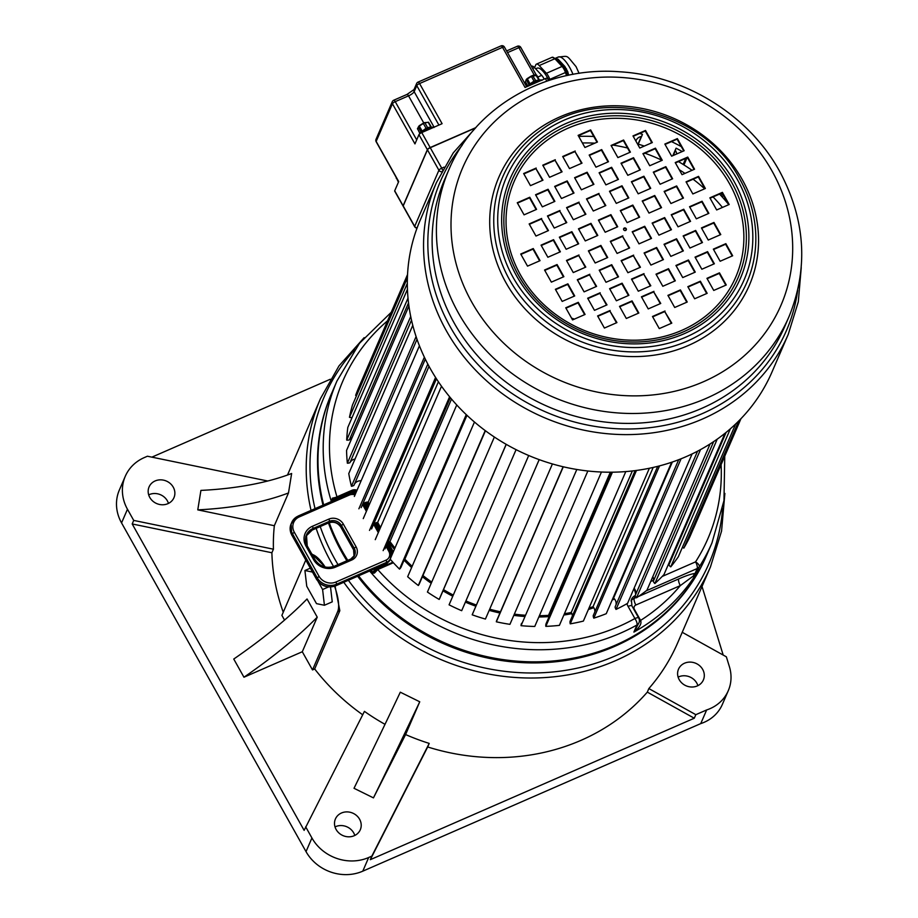 <?xml version="1.0" encoding="UTF-8"?>
<svg xmlns="http://www.w3.org/2000/svg" width="918" height="918" viewBox="0 0 918 918"><rect width="100%" height="100%" fill="white"/><g stroke="black" fill="none" stroke-linecap="round" stroke-linejoin="round"><path stroke-width="1.38" d="M288.493 492.943L291.637 473.493A241.939 101.014 9.2 0 1 200.916 490.407L197.772 509.869L274.333 525.716L288.493 492.943A241.939 101.014 9.2 0 1 197.772 509.869M274.333 525.716A212.368 191.908 23.4 0 0 273.426 549.193L271.889 552.751A212.368 191.908 23.4 0 0 283.26 612.237M325.224 567.037L311.569 553.611M362.69 714.778A212.368 191.908 23.4 0 1 314.679 668.97L339.832 610.7L335.07 586.074M271.889 552.751L132.192 523.96L304.133 830.365L364.435 711.37A212.368 191.908 23.4 0 0 384.998 724.325M419.744 701.788L400.305 692.195A241.939 5.806 -63.7 0 1 354.015 788.287L373.454 797.88L405.595 734.561L419.744 701.788A241.939 5.806 -63.7 0 1 373.454 797.88M405.595 734.561A212.368 191.908 23.4 0 0 429.211 743.408L371.836 856.127L368.68 857.504A42.469 38.384 -156.6 0 1 311.925 837.973L305.671 826.808M427.685 746.965L370.298 859.684L694.283 718.22L647.316 692.126A212.368 191.908 23.4 0 1 580.991 740.344A212.368 191.908 23.4 0 1 427.685 746.965L429.211 743.408M323.01 505.164A204.232 184.552 -156.6 0 1 331.283 394.166L331.754 393.076A204.232 184.552 23.4 0 0 323.675 504.877A204.232 184.552 -156.6 0 1 331.754 393.076L336.963 380.993A204.232 184.552 23.4 0 0 331.364 501.515M329.206 522.675A204.232 184.552 23.4 0 0 347.796 560.359A204.232 184.552 23.4 0 1 342.38 551.27A204.232 184.552 -156.6 0 1 329.206 522.675M357.618 576.252A204.232 184.552 -156.6 0 0 614.83 646.306A204.232 184.552 -156.6 0 0 706.275 556.113L706.745 555.023A204.232 184.552 23.4 0 1 546.772 661.453A204.232 184.552 23.4 0 1 358.594 575.827A204.232 184.552 23.4 0 0 615.301 645.228A204.232 184.552 23.4 0 0 706.745 555.023L711.955 542.94L723.969 500.643L724.75 456.177M647.316 692.126L648.842 688.569A212.368 191.908 23.4 0 0 677.61 642.99L710.452 566.945L721.559 531.086L724.876 493.425M151.895 457.141L330.319 379.237M702.018 586.464L723.189 655.05M314.679 668.97L312.499 669.922L302.297 651.746L243.958 677.22L233.757 659.044A225.323 62.252 -29.3 0 0 307.037 598.984L317.238 617.16L302.297 651.746M284.534 620.075L281.895 615.381L305.763 560.118M267.712 481.009L147.419 456.223L144.264 457.6A42.469 38.384 23.4 0 0 125.25 476.35A42.469 38.384 23.4 0 0 127.464 509.249L133.718 520.414L273.426 549.193M149.783 497.43A13.552 12.244 -156.6 0 1 149.072 486.93A13.552 12.244 -156.6 0 1 160.684 479.839A13.552 12.244 -156.6 0 1 173.261 487.183A13.552 12.244 -156.6 0 1 173.961 497.682A13.552 12.244 -156.6 0 1 162.36 504.774A13.552 12.244 -156.6 0 1 149.783 497.43M125.25 476.35L119.351 490.017A42.469 38.384 23.4 0 0 121.555 522.916L127.464 509.249M311.925 837.973L306.027 851.629L121.555 522.916M306.027 851.629A42.469 38.384 23.4 0 0 362.782 871.171L700.744 723.602L706.653 709.947L695.821 714.674L648.842 688.569M682.235 632.295L726.356 656.818L729.408 666.697A40.667 36.743 -156.6 0 1 728.284 690.68L722.386 704.347A40.667 36.743 -156.6 0 1 700.744 723.602M335.024 826.923A13.552 12.244 -156.6 0 1 335.586 826.659A13.552 12.244 -156.6 0 1 354.796 835.46M148.682 494.871A13.552 12.244 -156.6 0 1 167.363 500.849A13.552 12.244 -156.6 0 1 168.453 503.408M678.115 677.117A13.552 12.244 -156.6 0 1 696.785 683.095A13.552 12.244 -156.6 0 1 697.887 685.654M132.192 523.96L133.718 520.414M728.284 690.68A40.667 36.743 -156.6 0 1 706.653 709.947M702.695 669.429A13.552 12.244 -156.6 0 1 703.395 679.928A13.552 12.244 -156.6 0 1 691.793 687.02A13.552 12.244 -156.6 0 1 679.217 679.676A13.552 12.244 -156.6 0 1 678.505 669.176A13.552 12.244 -156.6 0 1 690.118 662.096A13.552 12.244 -156.6 0 1 702.695 669.429M354.233 835.713A13.552 12.244 -156.6 0 1 339.017 833.074A13.552 12.244 -156.6 0 1 335.414 818.982A13.552 12.244 -156.6 0 1 341.485 812.992A13.552 12.244 -156.6 0 1 356.689 815.643A13.552 12.244 -156.6 0 1 360.304 829.734A13.552 12.244 -156.6 0 1 354.233 835.713M694.283 718.22L695.821 714.674M370.298 859.684L371.836 856.127M325.121 567.014A32.532 10.649 -113.6 0 0 312.017 554.403M312.499 669.922L337.663 611.652A32.532 10.649 -113.6 0 0 334.554 586.258M310.284 568.173L304.914 570.514L306.75 586.258L316.492 603.631L324.421 605.26L332.247 601.841L330.526 586.992M317.238 617.16A225.323 62.252 -29.3 0 1 243.958 677.22M324.421 605.26L322.597 589.517L318.144 581.587M328.506 586.935L322.597 589.517M312.476 572.063L304.914 570.514M571.558 318.133A162.67 146.995 -156.6 0 1 574.37 319.12M377.229 522.48A170.346 153.937 -156.6 0 0 378.021 523.891A170.346 153.937 23.4 0 0 380.339 527.896M389.53 541.7A170.346 153.937 23.4 0 0 394.774 548.448M404.448 559.349A170.346 153.937 23.4 0 0 411.975 566.716M422.762 575.919A170.346 153.937 23.4 0 0 431.563 582.46M443.325 590.022A170.346 153.937 23.4 0 0 453.125 595.426M465.736 601.324A170.346 153.937 23.4 0 0 476.224 605.398M489.524 609.575A170.346 153.937 23.4 0 0 500.299 612.18M514.172 614.544A170.346 153.937 23.4 0 0 524.878 615.634M539.222 616.104A170.346 153.937 23.4 0 0 548.677 615.783M564.237 614.131A170.346 153.937 23.4 0 0 571.455 612.88M588.805 608.519A170.346 153.937 23.4 0 0 593.349 607.039M612.581 599.029A170.346 153.937 23.4 0 0 613.935 598.352M369.036 505.233A170.346 153.937 -156.6 0 1 367.774 502.031M380.259 528.068L377.069 522.503M380.006 528.665L376.575 522.617M662.211 576.435L695.557 561.873A5.428 1.779 66.4 0 1 697.187 568.552A5.428 4.9 -156.6 0 0 699.286 566.785A204.232 184.552 23.4 0 0 711.955 542.94M374.418 573.073L373.018 572.465L372.238 573.234L374.418 573.073L377.757 569.55A198.816 179.653 23.4 0 0 634.9 618.525A5.428 1.503 -29.3 0 1 638.71 618.009L631.905 605.891L631.4 599.5A9.042 8.17 -156.6 0 1 635.267 595.587M356.563 491.359A5.428 4.9 23.4 0 0 352.26 491.394L336.137 498.485L335.632 497.43L332.373 498.176L331.547 500.712A204.129 184.461 23.4 0 0 331.742 501.354M369.644 570.996A204.232 184.552 23.4 0 0 636.966 624.986A5.428 4.9 23.4 0 0 638.951 622.817L633.89 632.1C639.295 627.705 641.602 624.01 640.821 621.038L640.592 620.407A198.816 179.653 23.4 0 0 680.307 585.615L696.211 573.888L695.075 573.463L697.187 568.552L646.18 590.825M693.228 576.619A5.428 4.51 86.1 0 1 695.075 573.463C691.702 573.784 686.239 575.609 678.677 578.937A5.428 1.779 66.4 0 0 680.307 585.615L635.853 605.019A5.428 1.779 66.4 0 1 634.223 598.352L636.243 597.469M635.853 605.019A3.615 3.27 -156.6 0 0 634.418 609.426L640.592 620.407A5.428 1.503 -29.3 0 1 639.398 620.878M640.821 621.038A5.428 0.895 -26.9 0 1 639.318 621.635M376.093 569.688L377.241 569.08L373.97 572.729L376.093 569.642L376.483 570.227M390.219 559.211L389.645 560.531A9.042 8.17 -156.6 0 1 389.45 560.955L386.811 563.503L335.701 585.822A1.813 0.597 -113.6 0 0 335.827 585.684A14.458 13.07 -156.6 0 1 316.503 579.029L291.855 535.102A14.458 13.07 -156.6 0 1 291.098 523.903L291.844 535.297L292.463 533.679L317.112 577.606A14.458 13.07 23.4 0 0 336.436 584.261L386.524 562.39A9.042 8.17 23.4 0 0 390.575 558.396L390.104 551.397A9.042 8.17 23.4 0 1 390.93 557.352M357.033 490.258A6.323 5.715 23.4 0 0 351.984 490.281L351.95 492.105L335.862 499.128L336.137 498.485L332.58 498.967L332.5 500.253L331.547 500.712M335.862 499.553L335.862 499.128A3.615 3.27 -156.6 0 1 332.58 498.967A0.907 0.597 -85.8 0 1 332.373 498.176M407.535 274.562L358.777 387.465A181.638 164.138 23.4 0 0 355.633 395.371A6.954 6.288 23.4 0 0 356.528 395.669M407.397 277.856L352.466 405.067A181.638 164.138 23.4 0 0 349.471 417.323A6.954 6.288 23.4 0 0 352.087 417.518M407.431 289.354L347.807 427.432A181.638 164.138 23.4 0 0 346.694 440.078A6.954 6.288 23.4 0 0 349.356 439.917A7.711 6.965 -156.6 0 1 352.076 437.656M408.923 306.027L346.568 450.417A181.638 164.138 23.4 0 0 347.36 463.2A6.954 6.288 23.4 0 0 349.942 462.706A7.711 6.965 -156.6 0 1 355.048 459.034M412.767 325.362L348.771 473.562A181.638 164.138 23.4 0 0 351.445 486.265A6.954 6.288 23.4 0 0 353.9 485.427L417.013 339.304M354.451 484.165A7.711 6.965 -156.6 0 1 361.141 480.768M363.436 503.649A7.711 6.965 -156.6 0 1 368.233 502.031L427.811 364.079M369.277 504.682A169.899 153.524 -156.6 0 1 368.233 502.031M374.567 523.501A7.711 6.965 -156.6 0 1 377.677 522.411L438.402 381.785M380.545 527.414A169.899 153.524 -156.6 0 1 377.677 522.411M387.683 542.607A7.711 6.965 -156.6 0 1 389.966 541.574L451.507 399.055M394.958 548.023A169.899 153.524 -156.6 0 1 389.966 541.574M390.184 559.177A181.638 164.138 23.4 0 0 399.514 569.114A6.954 6.288 23.4 0 0 401.04 567.163L466.723 415.085M404.402 559.372A7.711 6.965 -156.6 0 1 404.861 559.165L466.975 415.326M412.148 566.314A169.899 153.524 -156.6 0 1 404.861 559.165M474.457 422.028L407.661 576.722A181.638 164.138 23.4 0 0 418.31 585.489A6.954 6.288 23.4 0 0 419.285 583.951L485.438 430.771M431.724 582.069A169.899 153.524 -156.6 0 1 422.923 575.529M494.366 437.037L427.421 592.053A181.638 164.138 23.4 0 0 439.171 599.431A6.954 6.288 23.4 0 0 439.619 598.605L506.231 444.358M453.285 595.059A169.899 153.524 -156.6 0 1 443.486 589.643M516.077 449.659L449.074 604.824A181.638 164.138 23.4 0 0 461.685 610.7A6.954 6.288 23.4 0 0 461.72 610.631A6.954 6.288 23.4 0 0 461.743 610.562M476.385 605.031A169.899 153.524 -156.6 0 1 465.896 600.946M539.176 459.631L472.391 614.291A6.954 6.288 23.4 0 0 472.196 614.808A181.638 164.138 23.4 0 0 485.427 619.053L552.406 463.946M500.471 611.79A169.899 153.524 -156.6 0 1 489.684 609.196M563.101 466.746L496.73 620.43A6.954 6.288 23.4 0 0 496.34 621.807A181.638 164.138 23.4 0 0 509.938 624.332L576.814 469.477M525.05 615.232A169.899 153.524 -156.6 0 1 514.344 614.153M521.516 623.437L521.585 623.276A6.954 6.288 23.4 0 0 521.516 623.437A6.954 6.288 23.4 0 0 521.045 625.686A181.638 164.138 23.4 0 0 534.758 626.455L601.451 472.024M549.021 616.896A7.711 6.965 -156.6 0 0 548.505 615.381A169.899 153.524 -156.6 0 1 539.405 615.691M611.514 472.196L546.003 623.884A6.954 6.288 23.4 0 0 545.831 626.363A181.638 164.138 23.4 0 0 559.395 625.365L625.801 471.577M572.384 615.898A7.711 6.965 -156.6 0 0 571.214 612.501A169.899 153.524 -156.6 0 1 564.432 613.683M635.13 470.613L570.044 621.337A6.954 6.288 23.4 0 0 570.239 623.838A181.638 164.138 23.4 0 0 583.378 621.084L649.382 468.249M594.853 611.893A7.711 6.965 -156.6 0 0 593.062 606.683A169.899 153.524 -156.6 0 1 589.023 608.003M657.701 466.344L593.212 615.668A6.954 6.288 23.4 0 0 593.785 618.147A181.638 164.138 23.4 0 0 606.247 613.694L671.655 462.236M615.978 604.962A7.711 6.965 -156.6 0 0 613.603 598.031A169.899 153.524 -156.6 0 1 612.857 598.41M678.7 459.7L615.094 607.005A6.954 6.288 23.4 0 0 616.012 609.414A181.638 164.138 23.4 0 0 627.568 603.344L692.103 453.928M634.097 588.231A7.711 6.965 -156.6 0 1 635.371 595.22M697.577 451.174L635.245 595.507A6.954 6.288 23.4 0 0 636.507 597.802A181.638 164.138 23.4 0 0 646.938 590.228L710.119 443.922M652.824 576.596A7.711 6.965 -156.6 0 1 653.283 581.392A6.954 6.288 23.4 0 0 654.867 583.527A181.638 164.138 23.4 0 0 663.966 574.599L724.99 433.296M668.866 563.239A7.711 6.965 -156.6 0 1 668.878 564.937A6.954 6.288 23.4 0 0 670.737 566.865A181.638 164.138 23.4 0 0 678.333 556.756L735.685 423.955M682.453 547.197A6.954 6.288 23.4 0 0 683.83 548.138A181.638 164.138 23.4 0 0 689.762 537.041L740.803 418.849M693.801 527.689A6.954 6.288 23.4 0 0 693.859 527.712L740.941 418.711M528.47 182.108L529.491 183.933M582.379 142.967A162.67 146.995 -156.6 0 1 594.841 143.162M613.052 145.09A162.67 146.995 -156.6 0 1 627.522 148.005M644.918 153.214A162.67 146.995 -156.6 0 1 661.591 160.111M679.24 169.704A162.67 146.995 -156.6 0 1 684.943 173.399M693.101 179.217A162.67 146.995 -156.6 0 1 704.668 188.798M713.056 196.911A162.67 146.995 -156.6 0 1 722.432 207.445M593.774 136.484A169.899 153.524 23.4 0 0 578.707 136.403M635.899 141.097A7.711 6.965 -156.6 0 1 636.151 140.42A7.711 6.965 -156.6 0 1 641.315 136.507A6.954 6.288 23.4 0 0 642.152 135.13A6.954 6.288 23.4 0 0 642.428 134.315A181.638 164.138 23.4 0 0 639.651 133.477M644.275 146.077A169.899 153.524 23.4 0 0 637.482 143.919M682.269 151.539A181.638 164.138 23.4 0 0 676.118 148.177A6.954 6.288 23.4 0 0 675.832 148.75A6.954 6.288 23.4 0 0 675.384 150.541A7.711 6.965 -156.6 0 1 676.715 153.96M692.023 170.3A169.899 153.524 23.4 0 0 678.861 161.843A7.711 6.965 -156.6 0 1 678.999 161.373M728.272 203.853A7.711 6.965 -156.6 0 1 728.169 203.888A169.899 153.524 23.4 0 0 719.54 194.077M548.505 615.381L610.332 472.196M571.214 612.501L632.353 470.945M593.062 606.683L653.191 467.423M613.603 598.031L672.343 462.006M407.5 275.262L355.633 395.371M407.317 283.375L349.471 417.323M408.005 298.109L346.694 440.078M408.51 302.929L349.356 439.917M410.713 316.492L347.36 463.2M411.505 320.152L349.942 462.706M416.084 336.585L351.445 486.265M419.423 345.799L354.359 496.443M424.357 357.182L358.881 508.801M425.298 359.133L361.164 507.654M429.016 366.339L363.253 518.624M435.568 377.447L369.506 530.397M436.429 378.79L371.583 528.952M441.512 386.249L375.255 539.658M449.591 396.771L383.15 550.628M450.302 397.62L384.963 548.918M456.739 404.976L390.161 559.142M466.241 414.626L399.514 569.114M485.209 430.588L418.31 585.489M506.162 444.312L439.171 599.431M461.72 610.631L528.699 455.512L461.685 610.7M539.199 459.643L472.196 614.808M563.285 466.792L496.34 621.807M587.853 470.991L521.045 625.686M612.421 472.185L545.831 626.363M636.484 470.429L570.239 623.838M659.549 465.874L593.785 618.147M681.076 458.771L616.012 609.414M700.503 449.602L636.507 597.802M713.653 441.604L653.283 581.392M717.222 439.148L654.867 583.527M726.127 432.367L668.878 564.937M730.372 428.798L670.737 566.865M738.749 420.949L683.83 548.138M722.328 193.25L721.204 195.855M723.292 194.972L722.363 197.118M685.769 158.412L683.164 164.437M686.974 157.885L683.933 164.919M675.384 150.541L673.25 155.475M665.55 144.206L665.286 144.837M651.39 141.923L650.828 143.219M641.315 136.507L638.033 144.08M671.506 141.613A190.141 171.815 -156.6 0 1 681.305 146.616M626.133 230.097A1.446 1.308 23.4 0 0 625.973 229.27A1.446 1.308 -156.6 0 0 623.551 228.984M639.169 217.394L632.582 205.643L620.511 210.911M628.348 198.104L621.761 186.354L609.69 191.632M617.975 179.607L611.377 167.856L599.316 173.135M608.037 161.901L601.439 150.15L589.379 155.417M596.998 142.221L590.4 130.471L578.329 135.749M661.086 207.824L654.5 196.073L642.428 201.34M650.265 188.534L643.679 176.795L631.607 182.062M639.892 170.037L633.294 158.298L621.222 163.565M629.955 152.331L623.356 140.592L611.285 145.859M683.003 198.254L676.405 186.503L664.334 191.77M672.183 178.976L665.584 167.225L653.513 172.492M661.798 160.478L655.211 148.727L643.139 153.994M651.86 142.772L645.274 131.022L633.202 136.289M704.909 188.683L698.323 176.933L686.251 182.212M694.088 169.405L687.502 157.655L675.43 162.922M683.715 150.908L677.117 139.157L665.057 144.424M617.263 226.953L610.665 215.214L598.605 220.481M597.343 235.651L590.744 223.912L578.673 229.179M578.225 244.004L571.639 232.254L559.567 237.521M559.934 251.991L553.336 240.241L541.264 245.508M539.6 260.861L533.002 249.122L520.942 254.389M605.364 205.747L598.765 193.996L586.705 199.275M585.432 214.445L578.845 202.706L566.773 207.973M566.326 222.799L559.728 211.048L547.667 216.315M548.023 230.785L541.436 219.035L529.365 224.302M593.464 184.541L586.866 172.791L574.794 178.058M573.532 193.239L566.945 181.489L554.874 186.767M554.426 201.581L547.828 189.842L535.768 195.109M536.123 209.579L529.537 197.829L517.465 203.096M581.564 163.335L574.966 151.585L562.895 156.852M561.632 172.033L555.046 160.283L542.974 165.55M542.527 180.376L535.928 168.625L523.857 173.904M629.163 248.158L622.565 236.419L610.504 241.686M639.984 267.448L633.397 255.697L621.325 260.964M650.369 285.946L643.77 274.195L631.699 279.462M660.306 303.651L653.708 291.901L641.636 297.168M671.345 323.331L664.747 311.581L652.687 316.848M607.246 257.728L600.659 245.978L588.587 251.257M618.066 277.018L611.48 265.268L599.408 270.535M628.451 295.516L621.853 283.765L609.793 289.032M638.389 313.222L631.791 301.471L619.73 306.738M585.34 267.299L578.742 255.548L566.681 260.815M596.161 286.588L589.563 274.838L577.502 280.105M606.534 305.074L599.947 293.335L587.876 298.602M616.471 322.792L609.885 311.041L597.813 316.308M563.423 276.869L556.836 265.118L544.764 270.385M574.243 296.147L567.657 284.408L555.585 289.675M584.628 314.644L578.03 302.894L565.97 308.173M651.08 238.6L644.482 226.849L632.41 232.116M671.001 229.902L664.403 218.151L652.342 223.418M690.106 221.548L683.52 209.809L671.448 215.076M708.409 213.561L701.811 201.811L689.751 207.089M728.743 204.691L722.145 192.941L710.084 198.208M662.98 259.805L656.381 248.055L644.321 253.322M682.9 251.107L676.314 239.357L664.242 244.624M702.018 242.765L695.419 231.015L683.348 236.282M720.309 234.767L713.722 223.028L701.65 228.295M674.879 281.011L668.281 269.261L656.221 274.528M694.8 272.313L688.213 260.563L676.141 265.83M713.917 263.971L707.319 252.221L695.247 257.488M732.208 255.973L725.622 244.234L713.55 249.501M686.779 302.217L680.181 290.467L668.12 295.745M706.699 293.519L700.113 281.769L688.041 287.036M725.817 285.177L719.219 273.426L707.158 278.693M623.712 229.798A1.446 1.308 23.4 0 0 626.294 229.821A1.446 1.308 23.4 0 0 626.214 228.708A1.446 1.308 -156.6 0 0 623.632 228.685A1.446 1.308 -156.6 0 0 623.712 229.798M627.109 222.661L639.628 217.187L632.823 205.07L620.304 210.543L627.109 222.661M616.288 203.371L628.807 197.909L622.002 185.792L609.483 191.254L616.288 203.371M605.903 184.874L618.422 179.412L611.629 167.294L599.11 172.756L605.903 184.874M595.966 167.168L608.485 161.706L601.692 149.588L589.172 155.05L595.966 167.168M584.927 147.488L597.446 142.026L590.641 129.908L578.122 135.371L584.927 147.488M661.545 207.629L654.741 195.5L642.221 200.973L649.015 213.091L661.545 207.629M650.724 188.339L643.92 176.222L631.4 181.684L638.194 193.813L650.724 188.339M640.339 169.841L633.535 157.724L621.016 163.197L627.82 175.315L640.339 169.841M630.402 152.136L623.597 140.018L611.078 145.48L617.883 157.598L630.402 152.136M670.932 203.521L683.451 198.058L676.658 185.941L664.127 191.403L670.932 203.521M660.111 184.243L672.63 178.769L665.837 166.651L653.306 172.125L660.111 184.243M649.726 165.745L662.257 160.271L655.452 148.154L642.933 153.627L649.726 165.745M639.789 148.039L652.319 142.565L645.515 130.448L632.995 135.921L639.789 148.039M705.368 188.488L698.564 176.371L686.044 181.833L692.849 193.95L705.368 188.488M694.547 169.21L687.743 157.081L675.223 162.555L682.028 174.672L694.547 169.21M684.162 150.713L677.369 138.595L664.839 144.057L671.643 156.175L684.162 150.713M617.711 226.757L610.918 214.64L598.398 220.102L605.191 232.231L617.711 226.757M597.79 235.456L590.985 223.338L578.466 228.811L585.271 240.929L597.79 235.456M578.684 243.798L571.88 231.68L559.36 237.154L566.154 249.271L578.684 243.798M560.382 251.796L553.577 239.678L541.058 245.14L547.862 257.258L560.382 251.796M540.048 260.666L533.255 248.548L520.724 254.022L527.529 266.14L540.048 260.666M599.018 193.434L586.487 198.896L593.292 211.014L605.811 205.552L598.765 193.996M579.086 202.132L566.567 207.594L573.371 219.723L585.891 214.25L578.845 202.706M559.98 210.474L547.461 215.948L554.254 228.066L566.773 222.592L559.728 211.048M541.677 218.461L529.158 223.935L535.963 236.052L548.482 230.579L541.436 219.035M593.912 184.346L587.118 172.228L574.588 177.69L581.392 189.808L593.912 184.346M573.991 193.044L567.186 180.926L554.667 186.388L561.472 198.506L573.991 193.044M554.874 201.386L548.08 189.269L535.55 194.742L542.354 206.86L554.874 201.386M536.582 209.373L529.778 197.255L517.259 202.729L524.063 214.846L536.582 209.373M575.207 151.022L562.688 156.485L569.493 168.602L582.012 163.14L574.966 151.585M555.287 159.721L542.767 165.183L549.561 177.3L562.091 171.838L555.046 160.283M536.181 168.063L523.65 173.525L530.455 185.643L542.974 180.18L535.928 168.625M622.817 235.846L610.298 241.319L617.091 253.437L629.622 247.963L622.565 236.419M633.638 255.135L621.119 260.597L627.912 272.715L640.443 267.253L633.397 255.697M644.011 273.621L631.492 279.095L638.297 291.213L650.816 285.75L643.77 274.195M653.949 291.339L641.43 296.801L648.234 308.918L660.753 303.456L653.708 291.901M664.999 311.007L652.48 316.481L659.273 328.598L671.792 323.136L664.747 311.581M588.381 250.878L595.185 262.996L607.705 257.533L600.9 245.416L588.381 250.878M599.202 270.167L606.006 282.285L618.525 276.811L611.721 264.694L599.202 270.167M609.586 288.665L616.38 300.783L628.899 295.309L622.106 283.192L609.586 288.665M619.524 306.371L626.317 318.489L638.836 313.027L632.043 300.897L619.524 306.371M578.994 254.986L566.463 260.448L573.268 272.566L585.787 267.104L578.742 255.548M589.815 274.264L577.296 279.738L584.089 291.855L596.608 286.382L589.563 274.838M600.188 292.762L587.669 298.224L594.474 310.353L606.993 304.879L599.947 293.335M610.126 310.468L597.607 315.941L604.411 328.059L616.93 322.585L609.885 311.041M544.558 270.018L551.362 282.136L563.881 276.674L557.077 264.545L544.558 270.018M555.379 289.296L562.183 301.414L574.702 295.952L567.898 283.834L555.379 289.296M565.752 307.794L572.557 319.912L585.076 314.449L578.283 302.332L565.752 307.794M632.204 231.749L639.008 243.867L651.528 238.393L644.723 226.276L632.204 231.749M652.136 223.051L658.929 235.169L671.448 229.695L664.655 217.577L652.136 223.051M671.242 214.709L678.046 226.826L690.565 221.353L683.761 209.235L671.242 214.709M689.544 206.711L696.337 218.828L708.857 213.366L702.063 201.249L689.544 206.711M709.866 197.84L716.671 209.958L729.19 204.484L722.397 192.367L709.866 197.84M650.908 265.072L663.427 259.61L656.634 247.493L644.103 252.955L650.908 265.072M670.828 256.374L683.359 250.901L676.555 238.783L664.035 244.257L670.828 256.374M689.946 248.032L702.465 242.559L695.66 230.441L683.141 235.915L689.946 248.032M708.237 240.046L720.768 234.572L713.963 222.454L701.444 227.916L708.237 240.046M656.014 274.161L662.807 286.278L675.327 280.816L668.534 268.699L656.014 274.161M675.935 265.463L682.74 277.58L695.259 272.118L688.454 260.001L675.935 265.463M695.041 257.12L701.845 269.238L714.365 263.764L707.571 251.647L695.041 257.12M713.343 249.134L720.148 261.251L732.667 255.778L725.863 243.66L713.343 249.134M674.707 307.484L687.238 302.022L680.433 289.904L667.914 295.366L674.707 307.484M694.639 298.786L707.158 293.324L700.354 281.206L687.834 286.668L694.639 298.786M713.745 290.444L726.264 284.982L719.471 272.853L706.94 278.326L713.745 290.444M788.229 334.416L771.992 372.008A191.587 173.123 23.4 0 1 607.957 472.196A191.587 173.123 23.4 0 1 430.209 368.485A191.587 173.123 -156.6 0 1 420.237 220.091L436.463 182.51A191.587 173.123 23.4 0 0 446.435 330.905A191.587 173.123 23.4 0 0 624.183 434.604A191.587 173.123 23.4 0 0 788.229 334.416L798.304 301.85L801.242 267.631M632.823 205.07L632.582 205.643M654.741 195.5L654.5 196.073M643.92 176.222L643.679 176.795M633.535 157.724L633.294 158.298M623.597 140.018L623.356 140.592M665.837 166.651L665.584 167.225M655.452 148.154L655.211 148.727M645.515 130.448L645.274 131.022M687.743 157.081L687.502 157.655M610.918 214.64L610.665 215.214M590.985 223.338L590.744 223.912M571.88 231.68L571.639 232.254M533.255 248.548L533.002 249.122M548.08 189.269L547.828 189.842M529.778 197.255L529.537 197.829M611.721 264.694L611.48 265.268M622.106 283.192L621.853 283.765M632.043 300.897L631.791 301.471M557.077 264.545L556.836 265.118M567.898 283.834L567.657 284.408M644.723 226.276L644.482 226.849M664.655 217.577L664.403 218.151M683.761 209.235L683.52 209.809M722.397 192.367L722.145 192.941M676.555 238.783L676.314 239.357M695.66 230.441L695.419 231.015M713.963 222.454L713.722 223.028M707.571 251.647L707.319 252.221M725.863 243.66L725.622 244.234M719.471 272.853L719.219 273.426M420.788 132.513A1.262 0.861 45.2 0 0 420.49 132.685L426.836 128.509A7.505 2.077 -29.3 0 0 421.557 131.825A1.262 0.7 49.7 0 0 421.282 132.789M426.904 128.417L427.547 129.105A8.767 2.421 -29.3 0 1 428.89 128.531A8.767 2.421 -29.3 0 1 433.388 127.487M426.836 128.509L433.147 127.028A1.262 1.17 106.3 0 1 433.663 127.361M428.109 127.889L428.89 128.531M419.274 134.2L420.49 132.685A1.262 0.861 45.2 0 0 420.318 133.351M403.163 206.16A2.708 0.746 -29.3 0 1 403.105 206.091A2.708 0.746 -29.3 0 1 403.117 205.793L427.363 149.657L418.952 134.659L414.959 143.897L392.434 103.757L376.162 141.418A2.708 0.746 150.7 0 0 376.151 141.716A2.708 2.708 0 0 1 376.024 139.318A2.708 2.444 23.4 0 0 376.162 141.418L398.699 181.557L394.706 190.795A2.708 0.746 -29.3 0 0 394.683 191.093A2.708 0.746 -29.3 0 0 394.958 191.242M406.812 94.646A2.708 0.884 66.4 0 1 406.995 94.428L414.018 89.562L416.623 83.527A2.708 2.444 23.4 0 1 417.839 82.333A2.708 0.884 66.4 0 1 418.034 82.115A2.708 0.884 66.4 0 1 419.572 83.538L442.097 123.678L421.752 132.571A2.708 0.746 -29.3 0 0 418.952 134.659M546.841 81.14L545.407 78.581L525.062 87.462L502.536 47.323A2.708 0.746 -29.3 0 1 504.43 47.059A2.708 2.708 0 0 0 500.987 45.9A2.708 0.884 -113.6 0 0 500.792 46.118M545.407 78.581A2.708 0.746 -29.3 0 1 547.312 78.317L548.574 80.566M531.407 66.325L531.717 66.199A9.042 2.961 66.4 0 1 534.54 67.611L541.723 75.333A7.229 2.364 66.4 0 1 544.167 79.12M554.885 58.511L558.041 59.165L564.822 66.44L567.76 71.684L568.655 75.219M534.574 67.645L535.779 64.857A9.042 2.961 66.4 0 1 536.41 64.145A9.042 2.961 66.4 0 1 539.233 65.557L546.417 73.291A7.229 2.364 66.4 0 1 549.813 79.35L565.465 72.511A7.229 2.364 -113.6 0 0 562.068 66.452L554.885 58.729A9.042 2.961 -113.6 0 0 552.062 57.306L556.331 58.832A1.813 1.629 139.1 0 0 558.041 59.165M539.233 65.557L554.885 58.729L556.331 58.832L565.224 68.999L567.599 75.437M546.417 73.291L562.068 66.452A1.813 1.251 -42.9 0 1 563.549 66.601L563.503 66.555M563.606 66.67A1.813 1.251 -42.9 0 0 563.549 66.601L566.486 71.799L567.76 71.684M549.813 79.35L550.066 80.073M535.653 68.816L537.087 68.184A18.268 5.978 66.4 0 1 547.495 77.743A18.268 5.978 66.4 0 1 548.907 80.451M427.363 149.657A2.708 0.746 -29.3 0 1 430.175 147.557L421.752 132.571M475.639 127.705L430.175 147.557M398.619 181.741L376.151 141.716A2.708 0.746 150.7 0 0 376.414 141.854M376.024 139.318L392.284 101.657A2.708 2.444 -156.6 0 0 392.434 103.757A2.708 0.746 -29.3 0 1 395.233 101.657L408.544 95.851A5.428 1.503 150.7 0 0 414.156 91.674L416.772 85.626L438.907 125.078M423.737 122.92L408.544 95.851A2.708 0.884 66.4 0 0 406.995 94.428L393.696 100.246A2.708 2.708 0 0 0 392.284 101.657A2.708 2.444 -156.6 0 1 393.501 100.452A2.708 0.884 66.4 0 1 393.696 100.246A2.708 0.884 66.4 0 1 395.233 101.657L416.692 139.88M416.623 83.527A2.708 2.444 23.4 0 0 416.772 85.626A2.708 0.746 150.7 0 1 419.572 83.538L502.536 47.323A2.708 0.884 -113.6 0 0 500.987 45.9L418.034 82.115A2.708 2.708 0 0 0 416.623 83.527M517.155 46.462A2.708 0.884 66.4 0 1 517.339 46.256A2.708 0.884 66.4 0 1 518.888 47.667L534.299 75.127M520.781 47.713A2.708 0.746 150.7 0 0 520.793 47.415A2.708 0.746 150.7 0 0 518.888 47.667L507.551 52.624M528.791 85.363A1.262 0.861 45.2 0 0 528.493 85.523L529.33 84.766A1.262 0.7 49.7 0 1 529.548 84.663A7.505 2.077 -29.3 0 1 534.838 81.346L535.55 81.954A8.767 2.421 -29.3 0 1 536.881 81.369A8.767 2.421 -29.3 0 1 541.39 80.325M525.635 82.104L527.839 86.246L528.493 85.523A1.262 0.861 45.2 0 0 528.298 86.04M534.838 81.346L529.33 84.766A1.262 0.7 49.7 0 0 529.273 85.626M541.666 80.21A1.262 1.17 106.3 0 0 541.138 79.866L536.101 80.738L536.881 81.369M441.615 171.723A2.708 2.444 -156.6 0 1 438.919 170.255L427.444 149.806L403.209 205.942A2.708 0.746 -29.3 0 0 403.186 206.24A2.708 0.746 -29.3 0 0 403.45 206.389M475.249 128.072L430.255 147.718A2.708 0.746 -29.3 0 0 427.444 149.806M442.499 170.071A2.708 0.884 -113.6 0 0 441.73 168.166A2.708 0.746 150.7 0 0 438.919 170.255L414.684 226.39L403.209 205.942M417.128 227.859A2.708 2.444 -156.6 0 1 414.684 226.39A2.708 0.746 150.7 0 0 414.661 226.689A2.708 0.746 150.7 0 0 414.993 226.838M287.506 475.019L320.52 398.55A212.368 191.908 23.4 0 0 311.053 510.385M316.148 528.355A212.368 191.908 23.4 0 0 333.578 566.532M343.791 582.287A212.368 191.908 23.4 0 0 615.37 660.742A212.368 191.908 23.4 0 0 710.452 566.945M722.65 508.365A209.66 189.452 -156.6 0 1 615.186 655.934A209.66 189.452 -156.6 0 1 348.37 580.291M338.008 564.627A209.66 189.452 -156.6 0 1 320.233 526.565M315.035 508.652A209.66 189.452 -156.6 0 1 354.807 349.506M346.889 560.749A204.232 184.552 -156.6 0 1 328.449 522.973M368.68 857.504L362.782 871.171M337.663 611.652L339.832 610.7M614.004 598.421A170.346 153.937 -156.6 0 1 612.524 599.167M593.418 607.131A170.346 153.937 -156.6 0 1 588.748 608.657M571.524 613.006A170.346 153.937 -156.6 0 1 564.18 614.28M548.735 615.921A170.346 153.937 -156.6 0 1 539.164 616.242M524.821 615.783A170.346 153.937 -156.6 0 1 514.103 614.681M500.241 612.317A170.346 153.937 -156.6 0 1 489.455 609.713M476.167 605.547A170.346 153.937 -156.6 0 1 465.667 601.462M453.067 595.575A170.346 153.937 -156.6 0 1 443.256 590.159M431.506 582.597A170.346 153.937 -156.6 0 1 422.693 576.068M411.918 566.854A170.346 153.937 -156.6 0 1 404.368 559.464M394.717 548.597A170.346 153.937 -156.6 0 1 389.404 541.746M368.967 505.37A170.346 153.937 -156.6 0 1 367.659 502.043M368.588 506.254A170.886 154.419 -156.6 0 1 366.971 502.112M360.774 481.606A170.886 154.419 -156.6 0 1 360.579 480.745M614.463 598.938A170.886 154.419 -156.6 0 1 612.111 600.12M593.808 607.716A170.886 154.419 -156.6 0 1 588.381 609.483M571.834 613.649A170.886 154.419 -156.6 0 1 563.847 615.037M548.953 616.609A170.886 154.419 -156.6 0 1 538.855 616.965M524.522 616.471A170.886 154.419 -156.6 0 1 513.816 615.37M499.943 612.995A170.886 154.419 -156.6 0 1 489.168 610.378M475.88 606.213A170.886 154.419 -156.6 0 1 465.38 602.128M452.781 596.241A170.886 154.419 -156.6 0 1 442.969 590.825M431.208 583.274A170.886 154.419 -156.6 0 1 422.406 576.745M411.62 567.553A170.886 154.419 -156.6 0 1 404.058 560.175M394.396 549.32A170.886 154.419 -156.6 0 1 388.727 542.022M368.233 507.092L365.628 502.433M392.755 553.141L387.316 543.456M379.57 529.663L375.772 522.893M367.659 508.423L364.561 502.903M393.329 551.81L388.039 542.377M635.612 594.485A5.428 1.779 66.4 0 0 633.833 588.851L634.384 588.587M650.724 581.45L653.501 580.233M721.089 464.669A198.816 179.653 23.4 0 1 695.557 561.873A5.428 2.295 32.6 0 1 699.286 566.785L696.211 573.888A204.232 184.552 23.4 0 1 633.89 632.1L636.966 624.986A5.428 1.905 -119.2 0 0 634.9 618.525L628.096 606.419A14.458 13.07 -156.6 0 1 626.937 603.711M377.344 569.08L392.273 562.527L377.252 569.08L377.757 569.55L392.789 562.998A6.323 5.715 23.4 0 0 393.352 562.711M351.984 490.281L335.632 497.43M387.58 320.772A198.816 179.653 23.4 0 0 336.963 496.845L337.227 497.958M370.138 570.778A204.129 184.461 23.4 0 0 372.238 573.234M346.396 537.019A204.232 184.552 23.4 0 0 347.601 539.187A204.232 184.552 23.4 0 0 348.829 541.356M638.389 596.528L678.677 578.937M628.096 606.419A5.428 1.503 -29.3 0 1 631.905 605.891M630.976 600.934A9.042 8.17 -156.6 0 1 634.223 598.352L635.336 595.771M356.253 492.071A5.428 4.9 23.4 0 0 351.95 492.105L351.938 493.345M392.445 553.852L387.006 544.167M379.272 530.375L375.21 523.145M367.349 509.134L364.033 503.213M392.365 562.527A5.428 4.9 23.4 0 0 392.904 562.218L392.789 562.998M373.97 572.729A3.615 3.27 -156.6 0 1 374.246 571.822M371.182 570.33A203.234 183.657 -156.6 0 0 373.018 572.465A4.521 4.085 -156.6 0 1 375.233 569.929L391.32 562.906A4.521 4.085 -156.6 0 0 392.663 561.954M332.706 500.93A203.234 183.657 -156.6 0 1 332.5 500.253A4.521 4.085 -156.6 0 0 333.578 500.551M355.771 493.184A4.521 4.085 23.4 0 0 352.225 493.218M391.871 555.183L391.057 553.738M355.025 494.928A7.229 6.529 23.4 0 0 349.425 495.031A1.813 0.597 -113.6 0 0 348.404 494.079A1.813 0.597 -113.6 0 0 348.266 494.228M349.425 495.031L299.337 516.891A12.657 11.429 23.4 0 0 294.334 532.279L318.994 576.217A12.657 11.429 23.4 0 0 335.896 582.035L385.985 560.164A7.229 6.529 23.4 0 0 388.842 551.374L386.053 546.394M378.308 532.601L373.615 524.235M366.385 511.36L362.53 504.487M328.839 519.106A10.844 9.8 -156.6 0 1 343.332 524.098L356.081 546.818A10.844 9.8 -156.6 0 1 351.789 560.003L335.357 567.186A16.272 14.699 -156.6 0 1 313.623 559.693L305.969 546.061A16.272 14.699 -156.6 0 1 312.407 526.278L328.839 519.106A1.813 0.597 66.4 0 1 329.378 521.332A9.042 8.17 -156.6 0 1 341.462 525.486L354.21 548.207A9.042 8.17 -156.6 0 1 354.681 555.206A9.042 8.17 -156.6 0 1 350.94 559.062M385.985 560.164A1.813 0.597 66.4 0 1 386.524 562.39L385.916 563.813L335.827 585.684L336.436 584.261A1.813 0.597 66.4 0 0 335.896 582.035M388.842 551.374L390.116 551.202L386.639 545.017M335.506 585.81A1.813 0.597 -113.6 0 0 335.701 585.822C327.715 588.427 321.323 586.235 316.492 579.235L318.994 576.217M299.337 516.891A1.813 0.597 -113.6 0 0 298.316 515.95A1.813 0.597 -113.6 0 0 298.189 516.088A14.458 13.07 23.4 0 0 291.717 522.48A14.458 13.07 23.4 0 0 292.463 533.679L294.334 532.279M292.016 535.401L316.492 579.235M312.017 530.065A1.813 0.597 -113.6 0 0 312.212 530.065A1.813 0.597 -113.6 0 0 312.338 529.927A14.458 13.07 23.4 0 0 306.187 535.607M354.337 555.895A9.042 8.17 23.4 0 0 353.591 549.63L340.842 526.909A9.042 8.17 23.4 0 0 328.77 522.755L312.338 529.927L312.946 528.504L329.378 521.332L328.77 522.755A1.813 0.597 -113.6 0 1 328.644 522.893L312.212 530.065L305.855 536.319M353.751 549.928L354.21 548.207L356.081 546.818M341.014 527.207L341.462 525.486L343.332 524.098M328.449 522.893A1.813 0.597 -113.6 0 0 328.644 522.893C333.67 521.275 337.732 522.675 340.83 527.116L353.579 549.836L354.061 556.629M307.06 545.797A14.458 13.07 -156.6 0 1 306.474 534.896A14.458 13.07 -156.6 0 1 312.946 528.504A1.813 0.597 66.4 0 0 312.407 526.278M351.789 560.003A1.813 0.597 -113.6 0 0 350.756 559.062A1.813 0.597 -113.6 0 0 350.63 559.2M335.357 567.186A1.813 0.597 -113.6 0 0 334.324 566.234A1.813 0.597 -113.6 0 0 334.198 566.372M313.623 559.693L314.874 559.728M305.969 546.061L307.232 546.095M729.454 183.623A120.66 109.035 -156.6 0 1 681.718 330.388A120.66 109.035 -156.6 0 1 520.46 274.884A120.66 109.035 -156.6 0 1 568.208 128.118A120.66 109.035 -156.6 0 1 729.454 183.623M731.68 182.372A123.058 111.204 -156.6 0 1 682.992 332.029A123.058 111.204 -156.6 0 1 518.544 275.423A123.058 111.204 -156.6 0 1 567.232 125.766A123.058 111.204 -156.6 0 1 731.68 182.372M733.907 181.11A125.445 113.362 -156.6 0 1 684.266 333.682A125.445 113.362 -156.6 0 1 516.627 275.974A125.445 113.362 -156.6 0 1 566.268 123.402A125.445 113.362 -156.6 0 1 733.907 181.11M513.162 277.488A129.449 116.976 23.4 0 0 686.148 337.032A129.449 116.976 23.4 0 0 737.372 179.595A129.449 116.976 23.4 0 0 564.386 120.051A129.449 116.976 23.4 0 0 513.162 277.488M754.825 223.476C752.749 208.053 747.768 193.308 739.908 179.251C704.026 110.103 599.706 84.708 540.128 130.758A132.972 120.166 23.4 0 0 509.628 279.933A132.972 120.166 23.4 0 0 664.873 348.496A132.972 120.166 23.4 0 0 754.825 223.476A132.972 120.166 23.4 0 0 739.942 179.366M506.002 282.767A136.415 123.264 -156.6 0 1 559.969 116.861A136.415 123.264 -156.6 0 1 742.26 179.607A136.415 123.264 -156.6 0 1 688.282 345.512A136.415 123.264 -156.6 0 1 506.002 282.767M471.714 302.022A173.364 156.657 23.4 0 0 703.383 381.773A173.364 156.657 23.4 0 0 771.981 170.92A173.364 156.657 23.4 0 0 540.3 91.169A173.364 156.657 23.4 0 0 471.714 302.022M448.891 169.704A185.252 167.409 23.4 0 0 458.53 313.199A185.252 167.409 23.4 0 0 630.402 413.479A185.252 167.409 23.4 0 0 789.032 316.595C808.689 267.999 805.511 219.494 779.497 171.092C748.675 115.025 685.149 75.609 619.845 71.788C546.635 65.947 475.203 106.362 448.891 169.704L444.599 179.618A185.252 167.409 -156.6 0 0 454.249 323.113A185.252 167.409 -156.6 0 0 626.122 423.393A185.252 167.409 -156.6 0 0 784.752 326.51L789.032 316.595M462.133 145.308A188.419 170.266 23.4 0 0 450.336 327.003A188.419 170.266 23.4 0 0 647.764 427.926A188.419 170.266 23.4 0 0 797.708 290.226M422.062 132.433A8.767 2.421 -29.3 0 1 427.547 129.105M426.239 128.738L427.581 127.579L431.288 126.959L428.683 122.519M427.972 127.946A0.907 0.666 78.9 0 1 427.581 127.579L424.954 122.874L428.167 122.243L430.806 126.936A0.907 0.666 78.9 0 0 430.863 127.04M422.188 131.228L426.021 128.256L423.382 123.563L424.529 122.633L428.695 122.312L424.701 122.645M421.041 132.169A0.907 0.815 23.4 0 0 420.926 131.756L421.982 130.792L419.342 126.099L424.529 122.633L419.216 125.72L423.244 123.219M417.69 128.302L419.205 125.755M417.644 129.254L419.216 125.72L418.298 127.051L420.926 131.756L420.559 132.617M419.836 133.397L417.449 128.543L419.916 133.305M541.723 75.333L537.764 77.066M534.54 67.611L532.601 68.46M555.642 58.178L558.305 57.019A20.012 6.552 66.4 0 1 569.711 67.496A20.012 6.552 66.4 0 1 572.993 74.369M563.675 66.739A1.813 0.654 138.8 0 0 564.822 66.44M566.567 75.655L565.465 72.511L566.486 71.799M565.316 69.125L566.509 68.896M403.117 205.793L394.706 190.795M414.018 89.574A2.708 2.444 23.4 0 0 414.156 91.674L434.088 127.177M530.065 85.271A8.767 2.421 -29.3 0 1 535.55 81.954M539.291 79.809L534.024 81.105L528.929 84.594A0.907 0.815 -156.6 0 1 529.032 85.018M527.196 78.604L526.266 79.476L527.207 78.569L530.179 84.077M525.681 81.151L527.345 78.948L531.384 76.412L534.242 81.587M531.247 76.056L527.242 78.569L532.532 75.483L535.584 80.417A0.907 0.666 -101.1 0 0 535.974 80.795M532.704 75.494L535.745 74.84L531.384 76.412L536.686 75.368M539.302 79.809L536.697 75.161L535.745 74.84L538.809 79.786A0.907 0.666 -101.1 0 0 538.866 79.877M528.55 85.466L528.929 84.594L526.266 79.476L525.475 81.805L527.907 86.154M398.435 182.154L396.392 177.782M396.289 178.344L396.266 177.564M396.301 177.622L398.412 182.223M444.128 167.122L441.73 168.166L430.255 147.718M364.148 337.652L339.006 365.88L320.52 398.55M391.252 312.269L359.489 343.298L336.963 380.993M638.951 622.817A5.428 5.428 0 0 0 638.71 618.009M355.427 493.976L348.404 494.079L298.316 515.95L291.098 523.903M378.904 531.224L374.211 522.87M366.982 509.983L363.126 503.11M354.681 555.206L350.756 559.062L334.324 566.234C326.292 568.839 319.808 566.601 314.885 559.521L307.232 545.889L306.474 534.896M672.848 155.647L675.832 148.75M638.251 144.149L642.152 135.13M476.155 127.235L453.274 152.847L436.463 182.51M426.893 128.417L428.098 127.889M433.147 127.028L434.019 127.51M558.305 57.019C569.103 56.193 565.511 54.173 576.056 66.624L579.086 73.371M536.41 64.145L552.062 57.306M506.61 50.938L517.339 46.256A2.708 2.708 0 0 1 520.793 47.415L536.181 74.828M526.702 86.74L504.43 47.059M403.105 206.091L394.683 191.093M541.138 79.866L542.022 80.359M403.186 206.24L414.661 226.689A2.708 2.708 0 0 0 417.047 228.077"/></g></svg>
